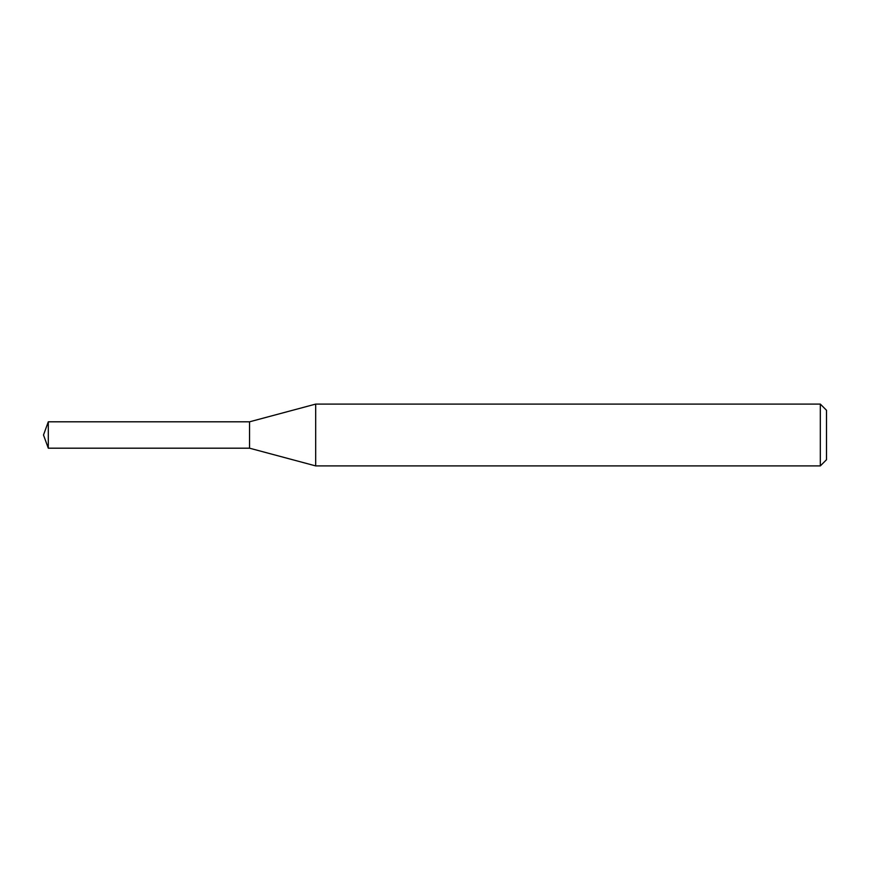 <?xml version="1.0" encoding="UTF-8"?>
<svg xmlns="http://www.w3.org/2000/svg" width="870" height="870" viewBox="0 0 870 870"><rect width="100%" height="100%" fill="white"/><g stroke="black" fill="none" stroke-linecap="round" stroke-linejoin="round"><path stroke-width="1.3" d="M315.69 465.907L315.69 404.093L820.323 404.093L820.323 465.907L315.69 465.907L249.549 448.191L249.549 421.809L315.69 404.093M820.323 404.093L826.5 410.27L826.5 459.73L820.323 465.907M249.549 448.191L249.549 421.809L48.296 421.809L48.296 448.191L249.549 448.191M48.296 448.191L43.5 435L48.296 421.809"/></g></svg>

